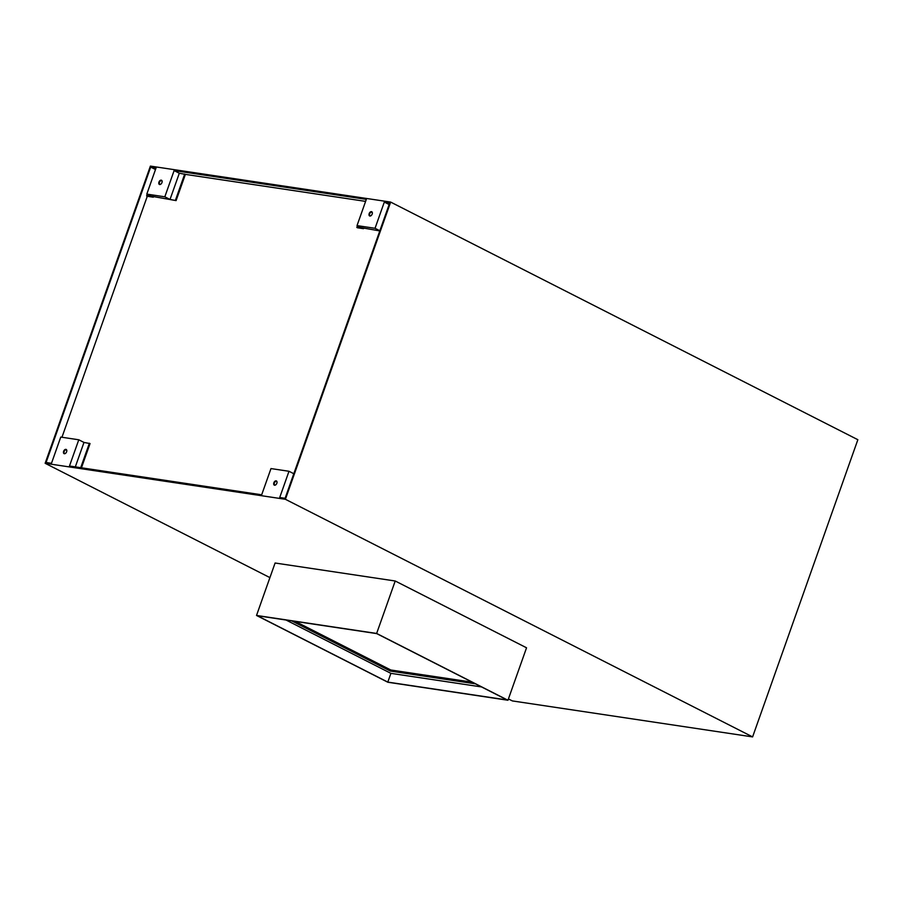 <?xml version="1.0" encoding="UTF-8"?>
<svg xmlns="http://www.w3.org/2000/svg" width="903" height="903" viewBox="0 0 903 903"><rect width="100%" height="100%" fill="white"/><g stroke="black" fill="none" stroke-linecap="round" stroke-linejoin="round"><path stroke-width="1.35" d="M275.866 484.73A1.953 1.23 117 0 1 274.726 484.922A1.953 1.23 117 0 1 274.365 482.992A1.953 1.23 117 0 1 276.51 481.434A1.953 1.23 117 0 1 277.029 482.462M273.846 482.812A2.348 1.467 117 0 1 275.776 480.859A2.348 1.467 117 0 1 277.029 482.326A2.348 1.467 117 0 1 276.849 483.263A2.348 1.467 117 0 1 275.765 484.821A2.348 1.467 117 0 1 274.027 484.934A2.348 1.467 117 0 1 273.846 482.812M371.201 215.535A1.953 1.23 117 0 1 370.061 215.715A1.953 1.23 117 0 1 369.699 213.785A1.953 1.23 117 0 1 371.833 212.228A1.953 1.23 117 0 1 372.352 213.266M369.169 213.616A2.348 1.467 117 0 1 371.11 211.652A2.348 1.467 117 0 1 372.363 213.131A2.348 1.467 117 0 1 372.171 214.056A2.348 1.467 117 0 1 371.099 215.614A2.348 1.467 117 0 1 369.35 215.738A2.348 1.467 117 0 1 369.169 213.616M160.982 184.043A1.953 1.23 117 0 1 159.842 184.223A1.953 1.23 117 0 1 159.47 182.293A1.953 1.23 117 0 1 161.614 180.735A1.953 1.23 117 0 1 162.134 181.774M158.951 182.124A2.348 1.467 117 0 1 160.892 180.16A2.348 1.467 117 0 1 162.145 181.638A2.348 1.467 117 0 1 161.953 182.575A2.348 1.467 117 0 1 160.881 184.122A2.348 1.467 117 0 1 159.131 184.246A2.348 1.467 117 0 1 158.951 182.124M65.648 453.238A1.953 1.23 117 0 1 64.508 453.43A1.953 1.23 117 0 1 64.147 451.5A1.953 1.23 117 0 1 66.28 449.942A1.953 1.23 117 0 1 66.799 450.969M63.628 451.319A2.348 1.467 117 0 1 65.558 449.367A2.348 1.467 117 0 1 66.811 450.834A2.348 1.467 117 0 1 66.63 451.771A2.348 1.467 117 0 1 65.547 453.329A2.348 1.467 117 0 1 63.808 453.453A2.348 1.467 117 0 1 63.628 451.319M389.724 202.882L285.1 498.309L279.716 497.497L288.994 471.276L270.979 468.578L261.689 494.799L69.486 466.004L78.775 439.784L60.761 437.086L51.471 463.307L46.076 462.505L150.688 167.078L156.084 167.879L146.805 194.111L164.82 196.809L174.11 170.588L366.313 199.371L357.024 225.603L375.038 228.301L384.328 202.069L389.724 202.882M155.508 169.527L150.688 167.078M389.137 204.518L384.328 202.069M164.82 196.809L170.024 199.45L176.085 200.601L185.375 174.381L179.313 173.229L174.11 170.588M185.375 174.381L365.602 201.38M61.946 437.266L147.279 196.29L146.613 195.951L147.2 194.303M390.649 202.08L857.85 439.705L752.605 736.904L285.404 499.291L390.649 202.08L150.395 166.096L45.15 463.295L285.404 499.291M752.605 736.904L512.351 700.92L508.423 698.922M269.918 577.615L45.15 463.295M395.221 581.001L275.088 563.009L256.52 615.451L376.641 633.455L395.221 581.001L526.539 647.79L507.96 700.243L387.839 682.239L256.52 615.451M363.74 228.03L363.503 228.673L357.498 227.782L356.832 227.443L357.419 225.795M176.085 200.601L151.399 196.222L153.284 197.181L147.279 196.29M153.51 196.538L153.284 197.181M81.462 467.799L90.04 443.576L83.979 442.436L78.775 439.784M475.418 683.819L390.412 671.087L390.796 669.992L472.213 682.183M390.412 671.087L291.669 620.858M390.796 669.992L295.258 621.399M387.805 682.104L257.265 615.711L376.675 633.59L507.204 699.983L387.805 682.104L390.897 673.356L481.559 686.935M390.897 673.356L286.014 620.011M507.96 700.243L376.641 633.455M80.717 467.686L89.374 443.238M75.321 466.885L83.979 442.436M175.419 200.263L184.709 174.042M170.024 199.45L179.313 173.229M146.613 195.951L152.009 196.752L146.805 194.111M363.503 228.673L361.618 227.714L379.791 230.931M375.038 228.301L379.858 230.75M356.832 227.443L362.227 228.245L357.024 225.603M293.814 473.725L288.994 471.276"/></g></svg>
